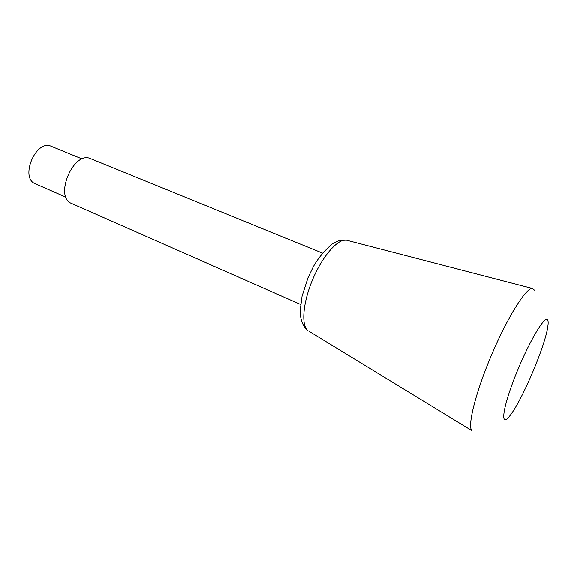 <?xml version="1.0" encoding="UTF-8"?>
<svg xmlns="http://www.w3.org/2000/svg" width="577" height="577" viewBox="0 0 577 577"><rect width="100%" height="100%" fill="white"/><g stroke="black" fill="none" stroke-linecap="round" stroke-linejoin="round"><path stroke-width="0.87" d="M66.016 197.247L35.413 183.832C19.394 178.091 36.041 138.826 51.303 146.349L82.222 159.014M300.653 304.476L71.692 203.537C53.719 197.197 73.64 150.215 90.69 158.725L322.435 253.087M309.135 331.335L471.964 430.68C467.132 426.663 475.462 392.749 491.474 355.057C507.428 317.336 526.015 287.772 532.261 288.45L534.417 290.137M547.789 320.228C548.265 321.367 548.273 323.481 547.804 326.568C545.243 345.825 522.221 400.121 510.169 415.346C500.151 428.913 501.875 409.966 515.138 376.341C528.294 342.738 545.669 313.52 547.789 320.228M532.261 288.45L346.265 240.147L338.915 240.616L332.59 243.631C324.447 250.62 318.021 258.323 313.318 266.733L308.01 277.732L302.067 296.138L300.278 309.741L300.595 316.384C301.562 322.666 304 327.397 307.923 330.599C301.006 325.572 302.846 302.543 312.748 279.29C322.572 256.008 337.841 238.669 346.265 240.147L347.642 240.501"/></g></svg>
